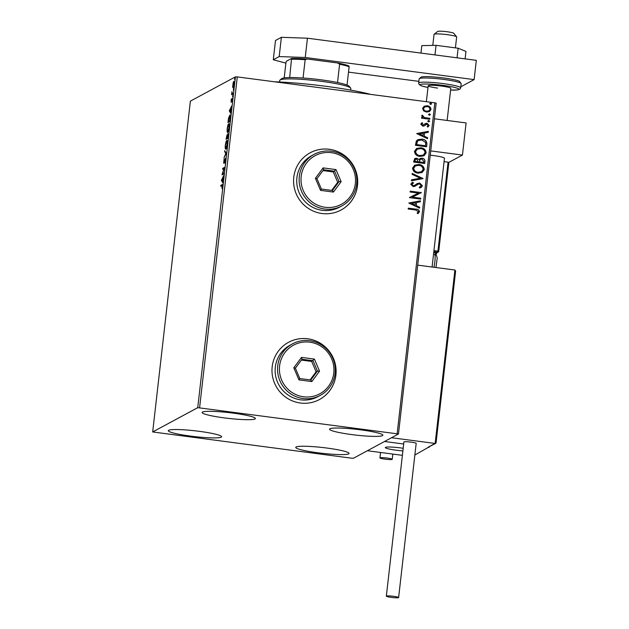 <?xml version="1.0" encoding="UTF-8"?>
<svg xmlns="http://www.w3.org/2000/svg" width="629" height="629" viewBox="0 0 629 629"><rect width="100%" height="100%" fill="white"/><g stroke="black" fill="none" stroke-linecap="round" stroke-linejoin="round"><path stroke-width="0.94" d="M307.707 338.779A32.519 31.945 61.7 0 0 288.625 342.27A32.519 31.945 61.7 0 0 272.577 376.653A32.519 31.945 61.7 0 0 300.387 403.016A32.519 31.945 61.7 0 0 319.477 399.525A32.519 31.945 61.7 0 0 335.516 365.135A32.519 31.945 61.7 0 0 307.707 338.779M319.446 399.533A32.519 31.945 61.7 0 0 335.461 365.15A32.519 31.945 61.7 0 0 307.652 338.803A32.519 31.945 61.7 0 0 288.593 342.286M329.297 149.277A32.519 31.945 61.7 0 0 310.215 152.768A32.519 31.945 61.7 0 0 294.168 187.151A32.519 31.945 61.7 0 0 321.977 213.514A32.519 31.945 61.7 0 0 341.067 210.023A32.519 31.945 61.7 0 0 357.115 175.633A32.519 31.945 61.7 0 0 329.297 149.277M341.036 210.039A32.519 31.945 61.7 0 0 357.052 175.648A32.519 31.945 61.7 0 0 329.242 149.309A32.519 31.945 61.7 0 0 310.183 152.784M317.983 452.801A26.827 2.901 6.5 0 1 295.756 447.384A26.827 2.901 6.5 0 1 326.836 448.037A26.827 2.901 6.5 0 1 349.064 453.454A26.827 2.901 6.5 0 1 317.983 452.801M224.325 417.892A26.827 2.901 6.5 0 1 202.098 412.475A26.827 2.901 6.5 0 1 233.178 413.127A26.827 2.901 6.5 0 1 255.405 418.544A26.827 2.901 6.5 0 1 224.325 417.892M351.776 434.592A26.827 2.901 6.5 0 1 329.549 429.175A26.827 2.901 6.5 0 1 360.629 429.827A26.827 2.901 6.5 0 1 382.857 435.244A26.827 2.901 6.5 0 1 351.776 434.592M190.532 436.101A26.827 2.901 6.5 0 1 168.305 430.684A26.827 2.901 6.5 0 1 199.385 431.337A26.827 2.901 6.5 0 1 221.612 436.754A26.827 2.901 6.5 0 1 190.532 436.101M233.972 81.424L233.768 81.4C234.161 81.165 234.279 82.092 234.114 84.184L233.044 87.738L232.659 87.164L233.186 82.501L233.87 81.369M233.044 87.738L232.659 87.164L233.257 86.92M232.974 94.004L231.606 94.743L231.967 91.7L232.156 93.501L233.076 93.139L232.974 94.004M232.156 93.501L233.037 93.438M232.227 98.541L231.912 102.016L232.015 99.382L231.071 102.197L231.283 98.973L231.157 101.34L232.172 98.509M231.071 100.601L231.448 101.371M230.017 115.146L229.711 115.099C230.269 114.682 230.411 115.956 230.135 118.912L229.837 121.531L227.957 122.537L228.524 118.126L229.884 115.068M227.124 134.842L227.273 135.667L227.957 133.631L227.934 138.246L226.055 139.261L227.069 134.81M226.212 153.382L223.924 157.997L225.764 153.555L224.655 151.581L224.757 150.645L226.212 153.382M223.979 172.983L223.877 173.848L221.998 174.854L224.042 168.478L222.642 169.232L222.737 168.368L224.616 167.361L222.58 173.73L223.979 172.983M222.485 184.745L222.068 184.69C222.446 184.163 222.587 184.729 222.493 186.396L222.037 188.637L221.951 185.571L220.7 186.239L220.803 185.374L222.344 184.612M222.831 185.579L221.951 185.571M197.742 407.671L152.682 431.95L351.556 458.195L353.419 458.258L398.471 433.979L197.742 407.671L235.435 76.848L190.375 101.127L152.682 431.95M221.377 180.334L223.68 175.577L222.839 177.991L222.839 182.921L221.377 180.334L222.021 180.342M223.688 163.257L224.042 159.145L223.775 162.4L225.206 158.382L225.441 160.481L224.75 163.233L225.103 159.247L223.617 163.273M225.787 159.318L225.103 159.247M225.819 149.12C225.276 149.474 225.111 148.232 225.316 145.393C225.764 142.351 226.259 140.715 226.794 140.479C227.336 140.141 227.501 141.399 227.297 144.261C226.841 147.257 226.354 148.876 225.819 149.12L225.669 149.159M227.722 132.405C227.179 132.758 227.014 131.516 227.218 128.67C227.674 125.635 228.17 123.999 228.704 123.764C229.247 123.418 229.412 124.676 229.2 127.538C228.744 130.533 228.256 132.161 227.722 132.405L227.572 132.436M229.294 110.869L231.598 106.104L230.757 108.526L230.757 113.456L229.294 110.869L229.939 110.877M232.533 96.811L232.738 96.213M232.738 95.372L232.769 96.001M233.288 90.183L233.493 89.577M233.493 88.744L233.524 89.373M234.515 79.372L234.727 78.774M234.727 77.933L234.759 78.57M397.151 433.625L434.843 102.802L436.164 103.156L398.471 433.979M423.639 110.869L422.562 108.353L424.166 106.207L427.162 105.743C429.473 106.026 430.755 107.26 430.999 109.462L429.497 111.569L426.438 112.088L423.639 110.869M429.733 119.243L421.587 118.181L421.682 117.316L422.885 117.474L421.713 115.791L422.067 115.17L422.885 115.697L424.316 117.521L429.835 118.378L429.733 119.243M422.751 123.237L421.768 124.228L422.767 125.21L425.739 123.402L427.028 123.276L429.175 125.415L427.869 127.05L427.17 126.453L428.168 125.375L426.973 124.149L424.001 125.965L422.712 126.075L420.762 124.149L422.106 122.631L422.546 123.339M422.004 122.694L422.641 123.292L421.658 124.283L422.664 125.265L423.6 125.061M425.44 123.536L427.028 123.276M426.171 124.251L425.228 125.061M426.894 144.159L426.596 146.769L415.447 145.315L416.351 140.99L417.75 139.709L421.949 139.143C425.188 139.434 426.832 141.108 426.894 144.159L426.501 146.761M424.693 163.493L413.544 162.03L414.794 158.524L416.783 158.209L419.032 159.577L420.093 158.492L422.09 158.178C423.93 158.429 424.882 159.452 424.952 161.244L424.693 163.493M422.971 178.628L411.405 180.767L411.515 179.823L420.29 178.196L412.137 174.359L412.247 173.415L422.971 178.628M420.738 198.221L420.636 199.086L409.487 197.632L418.442 193.095L410.124 192.01L410.226 191.145L421.375 192.608L412.443 197.136L420.738 198.221L420.542 199.078M415.612 209.984L408.19 209.017L408.284 208.152L415.816 209.135C417.884 209.056 419.103 209.913 419.488 211.706L417.963 213.656L417.153 213.105L418.348 211.564L415.612 209.984M434.843 102.802L237.29 76.911L199.597 407.734M408.866 203.104L420.439 200.816L420.337 201.76L416.626 202.444L416.264 205.604L419.708 207.232L419.606 208.168L408.866 203.104M418.458 184.022L414.849 186.326L413.104 186.546L410.729 184.195L412.86 182.276L413.473 183.039L411.869 184.36L413.151 185.673L414.653 185.343L417.239 183.519L419.692 183.023L422.444 185.791L421.21 187.45L419.716 188L419.236 187.222L421.296 185.704L419.582 183.888L417.884 184.297M412.593 183.432L411.759 184.415L413.041 185.736L414.653 185.343M417.986 173.14C414.794 172.794 412.986 171.112 412.561 168.1L414.708 165.144L418.914 164.491C422.106 164.853 423.899 166.543 424.292 169.571L422.145 172.48L417.986 173.14M419.889 156.424C416.705 156.071 414.896 154.388 414.464 151.385L416.618 148.428L420.825 147.768C424.017 148.137 425.802 149.828 426.195 152.847L424.048 155.764L419.889 156.424M416.775 133.639L428.357 131.351L428.247 132.294L424.544 132.978L424.182 136.139L427.626 137.759L427.516 138.702L416.775 133.639M428.64 121.884L427.791 121.035L428.797 120.438L429.646 121.279L428.53 121.94M427.791 121.035L428.797 120.438L429.544 121.342M429.395 115.249L428.546 114.407L429.56 113.81L430.401 114.651L429.285 115.311M428.546 114.407L429.56 113.81L430.299 114.714M430.621 104.445L429.78 103.596L430.786 102.999L431.636 103.84L430.519 104.5M429.78 103.596L430.786 102.999L431.525 103.903M235.435 76.848L237.29 76.911M408.276 208.223L415.714 209.198C417.774 209.111 419 209.968 419.386 211.761L419.488 211.706M419.386 211.761L417.853 213.718M408.874 203.002L420.439 200.816M420.337 200.879L420.227 201.783M416.264 205.604L416.626 202.444M416.162 205.659L419.708 207.232M419.606 207.287L419.512 208.12M411.563 203.387L415.061 205.14L415.439 202.664L411.563 203.387L415.164 205.085M409.503 197.451L418.442 193.095M410.218 191.216L421.375 192.608M420.628 198.284L412.443 197.136M417.184 183.55L419.59 183.078L422.444 185.791M422.334 185.846L421.155 187.481M419.244 187.245L420.345 186.813M418.348 184.085L414.739 186.381M411.869 182.717L412.86 182.276M412.758 182.331L413.355 183.086M411.508 179.863L420.29 178.196M412.231 173.518L422.987 178.479M414.66 165.175L418.914 164.491M418.812 164.546C422.004 164.908 423.789 166.606 424.182 169.626L424.292 169.571M424.182 169.626L422.09 172.511M415.399 165.899L413.599 168.265C413.953 170.695 415.407 172.055 417.971 172.338L421.375 171.78M418.812 165.356L415.454 165.875L413.709 168.21C414.055 170.64 415.517 171.992 418.081 172.275L421.43 171.748L423.144 169.445C422.837 167 421.399 165.639 418.812 165.356M414.739 158.547L416.783 158.209M416.673 158.272L419.032 159.577M420.038 158.524L422.09 158.178M421.98 158.233C423.82 158.484 424.772 159.507 424.842 161.299L424.952 161.244M424.842 161.299L424.599 163.477M420.589 159.294L419.732 160.198L419.394 161.991L423.647 162.479L423.765 161.488L421.988 159.043L420.644 159.263L419.842 160.136L419.504 161.936L423.647 162.479M415.502 159.271L414.676 161.37L418.356 161.787L416.705 159.082L415.557 159.239L414.786 161.315L418.356 161.787M416.563 148.452L420.825 147.768M420.715 147.831C423.907 148.192 425.699 149.883 426.092 152.91L426.195 152.847M426.092 152.91L423.993 155.788M417.302 149.183L415.51 151.55C415.855 153.979 417.31 155.339 419.873 155.615L423.278 155.064M420.722 148.633L417.357 149.152L415.612 151.495C415.966 153.924 417.42 155.277 419.983 155.56L423.333 155.033L425.047 152.729C424.74 150.284 423.301 148.916 420.722 148.633M417.695 139.74L421.949 139.143M421.847 139.198C425.078 139.496 426.729 141.163 426.792 144.222M418.458 140.487L417.239 141.643L416.579 144.654L425.55 145.755L425.636 142.476L421.855 140.008L418.513 140.464L417.349 141.58L416.689 144.599L425.55 145.755M416.791 133.529L428.357 131.351M428.247 131.406L428.145 132.31M424.182 136.139L424.544 132.978M424.072 136.194L427.626 137.759M427.516 137.822L427.421 138.655M419.472 133.922L422.971 135.675L423.356 133.199L419.472 133.922L423.081 135.62M426.926 123.339L429.175 125.415M429.072 125.47L427.767 127.105M425.125 125.124L423.891 126.02M427.681 121.098L428.695 120.501M421.674 117.387L422.885 117.474M421.988 115.249L422.885 115.697M422.594 116.121L424.316 117.521M424.205 117.576L429.835 118.378M429.725 118.441L429.638 119.235M428.435 114.47L429.45 113.865M424.064 106.262L427.162 105.743M427.052 105.798C429.371 106.081 430.645 107.323 430.889 109.517L430.999 109.462M430.889 109.517L429.442 111.6M424.646 107.016L423.451 108.55C423.702 110.177 424.701 111.089 426.438 111.278L428.836 110.885M427.067 106.608L424.701 106.985L423.561 108.487C423.812 110.122 424.811 111.034 426.541 111.223L428.892 110.853L429.992 109.336C429.772 107.701 428.797 106.796 427.067 106.608M429.67 103.659L430.684 103.062M221.392 185.87L220.803 185.374M221.439 185.461L222.517 184.879M221.974 180.264L221.392 180.185M222.941 182.056L222.013 180.413M222.603 178.471L221.84 180.02L222.328 180.885L222.784 178.494M222.76 174.445L222.973 173.785M223.326 168.863L222.737 168.368M223.374 168.454L224.498 167.849M223.924 173.431L222.58 173.73M226.22 153.311L225.292 151.668L224.655 151.581M226.031 148.931L225.89 148.302M226.904 141.328L227.218 140.754M226.699 141.344L225.512 145.252C225.347 147.54 225.481 148.546 225.921 148.263L227.1 144.395C227.273 142.075 227.14 141.061 226.699 141.344L227.47 141.399M226.747 138.883L226.81 138.349M228.13 136.517L227.863 134.496L227.14 137.861L227.981 137.837M227.179 137.547L226.904 135.691L226.346 138.286L227.604 137.924M227.588 135.762L226.904 135.691M227.588 138.05L226.998 137.523M226.346 138.286L226.951 137.963M228.547 134.575L227.863 134.496M228.02 137.507L227.95 136.493M227.14 137.861L227.84 137.484M227.934 132.216L227.792 131.579M228.807 124.613L229.129 124.039M228.602 124.628L227.415 128.528C227.25 130.824 227.383 131.823 227.824 131.54L229.003 127.671C229.176 125.352 229.042 124.338 228.602 124.628L229.373 124.684M228.649 122.168L228.712 121.633M229.805 115.94L230.143 115.359M230.261 117.576L229.609 115.964L228.248 121.57L229.884 121.114M228.248 121.57L229.742 120.768L230.065 117.552M230.387 116.019L229.609 115.964M229.892 110.798L229.31 110.72M230.859 112.591L229.931 110.948M230.521 108.998L229.75 110.555L230.245 111.419L230.701 109.021M232.337 98.981L231.865 98.926M232.29 94.366L231.7 93.878M232.337 93.957L231.904 93.768M232.793 93.587L233.249 93.469L232.793 93.587M233.823 82.58L234.405 81.479M233.681 87.824L233.296 87.242M233.673 82.257L232.864 84.86L233.147 86.873L233.949 84.278L233.673 82.257L234.397 82.328M432.084 267.018L444.475 158.233A13.005 1.407 -173.5 0 0 433.696 155.607A13.005 1.407 -173.5 0 0 430.236 155.198M448.634 162.494L462.441 155.056L430.723 150.905M434.387 118.787L466.097 122.938L462.441 155.056M396.105 450.199A13.005 1.407 6.5 0 1 385.325 447.565A13.005 1.407 6.5 0 1 400.398 447.887A13.005 1.407 6.5 0 1 403.197 448.288A13.005 1.407 -173.5 0 0 385.325 447.565A13.005 1.407 -173.5 0 0 385.325 447.589A13.005 1.407 -173.5 0 0 402.898 450.883A13.005 1.407 6.5 0 1 396.105 450.199M414.865 455.026L429.19 446.873M435.7 443.366L428.184 447.211L436.054 442.84L455.632 271.028L436.062 442.706L435.15 443.453L391.505 437.737L384.531 441.495L403.684 444.003L384.531 441.495L367.367 450.741L402.395 455.333M429.135 447.337L428.184 447.211M434.12 34.257L437.698 31.45A8.13 0.881 6.5 0 1 445.812 31.584A8.13 0.881 6.5 0 1 453.753 33.282L456.607 36.82A11.385 1.234 -173.5 0 0 445.489 34.446A11.385 1.234 -173.5 0 0 434.12 34.257A11.385 1.234 -173.5 0 0 434.041 34.383A11.385 1.234 -173.5 0 0 434.041 34.406L432.783 45.406M456.654 36.962A11.385 1.234 -173.5 0 0 456.654 36.938L455.412 47.875M455.6 271.193L454.916 270.014L417.711 265.139M448.76 163.336L438.735 251.309L448.784 163.17L448.068 162.156L444.09 161.637M391.466 597.401A6.18 0.668 -173.5 0 0 398.621 597.55A6.18 0.668 -173.5 0 0 393.502 596.3A6.18 0.668 -173.5 0 0 386.348 596.15A6.18 0.668 -173.5 0 0 391.466 597.401M398.621 597.55L416.186 443.382A6.18 0.668 -173.5 0 0 411.067 442.132A6.18 0.668 -173.5 0 0 403.912 441.983L386.348 596.15M392.134 459.406A6.18 0.668 -173.5 0 0 392.221 459.312A6.18 0.668 -173.5 0 0 386.631 457.998A6.18 0.668 -173.5 0 0 380.026 457.818A6.18 0.668 -173.5 0 0 379.947 457.912A6.18 0.668 -173.5 0 0 385.538 459.217A6.18 0.668 -173.5 0 0 392.134 459.406M420.958 53.088L421.807 45.626L436.062 45.335L458.14 48.229L457.047 57.813M436.062 45.335L434.969 54.92M458.14 48.229L465.955 51.413L465.106 58.874M307.447 38.212L305.246 57.483L279.19 56.579L273.293 59.763L275.486 40.492L281.383 37.308L307.447 38.212L476.318 60.337L474.124 79.608L460.798 86.794M273.293 59.763L285.888 63.12M418.867 81.353L348.521 72.131M305.246 57.483L474.124 79.608M279.19 56.579L281.383 37.308M437.611 88.076A11.385 1.234 6.5 0 1 428.184 85.772A11.385 1.234 6.5 0 1 441.369 86.047A11.385 1.234 6.5 0 1 450.804 88.351L447.14 120.453M274.393 81.778A69.913 7.572 6.5 0 1 370.748 94.405M280.007 80.032L281.792 78.625A34.147 3.695 6.5 0 1 289.694 77.548A34.147 3.695 6.5 0 1 303.06 78.012A34.147 3.695 6.5 0 1 321.097 79.836A34.147 3.695 6.5 0 1 337.529 82.525A34.147 3.695 6.5 0 1 347.043 85.064A34.147 3.695 6.5 0 1 349.237 86.315L350.66 88.084A35.767 3.876 -173.5 0 0 321.183 81.298A35.767 3.876 -173.5 0 0 280.007 80.032A35.767 3.876 -173.5 0 0 279.748 80.426L279.567 81.998M350.644 90.096L350.825 88.524A35.767 3.876 -173.5 0 0 350.66 88.084M337.529 82.525L339.613 64.221L337.781 63.002A33.172 3.593 6.5 0 1 348.914 65.966L349.126 66.76A34.147 3.695 -173.5 0 0 339.613 64.221M289.694 77.548L291.557 58.45A33.172 3.593 6.5 0 1 307.196 58.992L337.781 63.002M307.196 58.992L305.151 59.7A34.147 3.695 -173.5 0 0 291.777 59.244M303.06 78.012L305.151 59.7M347.043 85.064L349.126 66.76M284.206 77.902L285.975 62.365L286.407 61.225L291.557 58.45M325.154 207.279A27.637 27.149 61.7 0 0 355.354 183.526A27.637 27.149 61.7 0 0 331.381 152.682A27.637 27.149 61.7 0 0 301.181 176.427A27.637 27.149 61.7 0 0 325.154 207.279M331.294 151.219A29.264 28.745 -118.3 0 1 356.321 174.941A29.264 28.745 -118.3 0 1 341.885 205.887A29.264 28.745 -118.3 0 1 324.706 209.032A29.264 28.745 -118.3 0 1 299.671 185.303A29.264 28.745 -118.3 0 1 314.115 154.357A29.264 28.745 -118.3 0 1 331.294 151.219M314.115 154.357L311.701 155.662A29.264 28.745 61.7 0 0 297.258 186.609A29.264 28.745 61.7 0 0 322.292 210.33A29.264 28.745 61.7 0 0 339.471 207.185L341.885 205.887M323.109 167.896L335.988 169.578L341.146 181.663L333.425 192.065L320.546 190.375L315.388 178.29L323.109 167.896L323.581 169.767L316.961 178.675L321.38 189.038L332.419 190.485L339.039 181.569L334.612 171.214L323.581 169.767M331.687 190.383L337.694 182.292L339.039 181.569L341.146 181.663M337.694 182.292L333.276 171.937L335.988 169.578M333.276 171.937L322.968 170.585M315.388 178.29L316.961 178.675M321.38 189.038L320.546 190.375M332.419 190.485L333.425 192.065M303.563 396.781A27.637 27.149 61.7 0 0 333.763 373.028A27.637 27.149 61.7 0 0 309.79 342.176A27.637 27.149 61.7 0 0 279.591 365.929A27.637 27.149 61.7 0 0 303.563 396.781M309.704 340.714A29.264 28.745 -118.3 0 1 334.73 364.443A29.264 28.745 -118.3 0 1 320.295 395.389A29.264 28.745 -118.3 0 1 303.115 398.534A29.264 28.745 -118.3 0 1 278.081 374.805A29.264 28.745 -118.3 0 1 292.524 343.859A29.264 28.745 -118.3 0 1 309.704 340.714M292.524 343.859L290.111 345.164A29.264 28.745 61.7 0 0 275.667 376.111A29.264 28.745 61.7 0 0 300.701 399.832A29.264 28.745 61.7 0 0 317.881 396.687L320.295 395.389M301.519 357.398L314.398 359.08L319.556 371.165L311.835 381.567L298.956 379.877L293.798 367.792L301.519 357.398L301.991 359.269L295.371 368.177L299.789 378.54L310.828 379.987L317.448 371.071L313.022 360.708L301.991 359.269M310.097 379.885L316.104 371.794L317.448 371.071L319.556 371.165M316.104 371.794L311.685 361.431L314.398 359.08M311.685 361.431L301.377 360.087M293.798 367.792L295.371 368.177M299.789 378.54L298.956 379.877M310.828 379.987L311.835 381.567M435.15 443.453L454.916 270.014M433.947 250.601L437.933 251.128L448.068 162.156M436.691 252.897A10.732 1.643 -82.5 0 0 435.952 254.91M433.719 252.63L436.219 252.96L437.666 252.174L433.829 251.679M435.315 254.533A9.757 1.494 97.5 0 1 436.219 252.96A0.975 0.959 61.7 0 0 436.785 252.85L438.24 252.072A0.975 0.959 61.7 0 0 438.728 251.341L437.933 251.128L437.666 252.174A0.975 0.959 61.7 0 0 438.24 252.072A0.975 0.975 0 0 0 438.743 251.325M433.9 267.262A8.13 1.242 -82.5 0 0 435.103 258.873A8.13 1.242 -82.5 0 0 434.584 254.32L433.538 254.187M419.15 78.884L421.328 76.966C424.591 76.266 432.005 76.589 443.579 77.933C455.05 79.529 458.683 80.826 459.461 81.314L461.151 83.673A21.134 2.288 -173.5 0 0 443.642 79.403A21.134 2.288 -173.5 0 0 419.15 78.884L418.678 83.059A21.134 2.288 6.5 0 1 443.162 83.578A21.134 2.288 6.5 0 1 460.68 87.848L459.909 89.169L457.432 89.947L450.608 90.073A19.507 2.115 -173.5 0 0 458.407 88.72A19.507 2.115 -173.5 0 0 442.714 85.324A19.507 2.115 -173.5 0 0 421.642 84.223A19.507 2.115 -173.5 0 0 427.987 87.478M231.134 101.34L231.771 101.426M232.054 99.382L232.691 99.461M232.203 93.517L232.84 93.603M428.184 85.772L426.368 101.694M435.968 254.926L436.841 252.827M435.968 267.529L437.202 257.984L436.44 255.421L434.584 254.32M392.221 459.312L392.818 454.075M379.947 457.912L380.561 452.471M461.151 83.673L460.68 87.848M427.987 87.494L421.383 85.843L419.111 84.506L418.678 83.059"/></g></svg>

